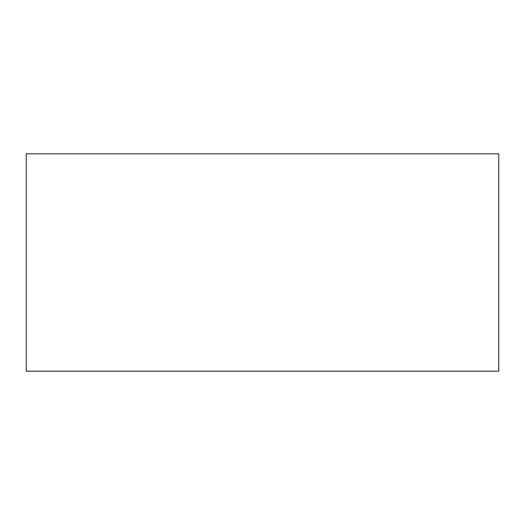 <?xml version="1.0" encoding="UTF-8"?>
<svg xmlns="http://www.w3.org/2000/svg" width="525" height="525" viewBox="0 0 525 525"><rect width="100%" height="100%" fill="white"/><g stroke="black" fill="none" stroke-linecap="round" stroke-linejoin="round"><path stroke-width="0.79" d="M498.75 371.175L26.25 371.175L26.25 153.825L498.75 153.825L498.75 371.175"/></g></svg>
